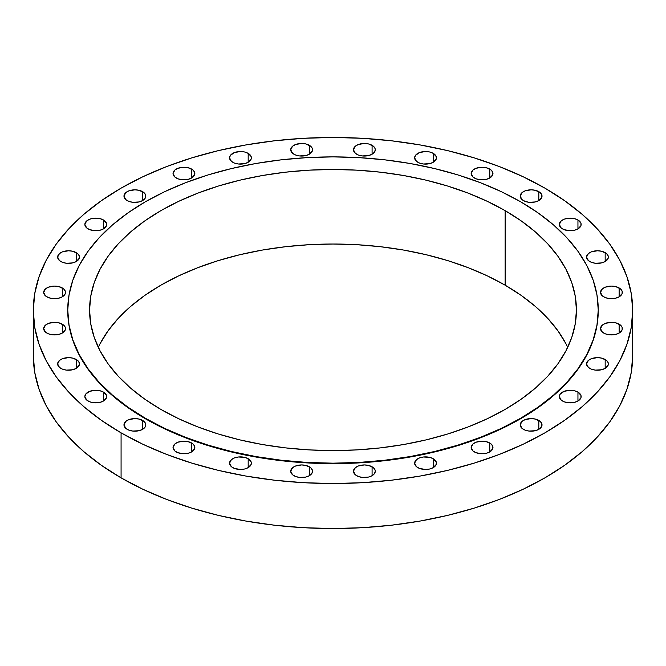 <?xml version="1.0" encoding="UTF-8"?>
<svg xmlns="http://www.w3.org/2000/svg" width="666" height="666" viewBox="0 0 666 666"><rect width="100%" height="100%" fill="white"/><g stroke="black" fill="none" stroke-linecap="round" stroke-linejoin="round"><path stroke-width="1" d="M433.25 458.724L433.25 467.632L436.238 464.41L436.238 461.954L433.25 458.724L429.712 457.359L423.41 457.001L419.48 457.942L416.466 459.682L414.627 463.178A10.906 6.302 180 0 1 421.362 457.359A10.906 6.302 180 0 1 433.25 458.724A10.906 6.302 180 0 1 436.446 463.178A10.906 6.302 180 0 1 429.712 468.997A10.906 6.302 180 0 1 417.823 467.632A10.906 6.302 180 0 1 414.627 463.178L416.466 466.683L419.48 468.414L425.541 469.48L429.712 468.997L433.25 467.632L433.25 458.724M372.086 466.791L372.086 475.699L374.45 473.651L375.283 471.245L375.066 470.013L373.443 467.74L368.548 465.426L364.369 464.943L358.308 466.009L355.303 467.74L353.463 471.245A10.906 6.302 180 0 1 360.198 465.426A10.906 6.302 180 0 1 372.086 466.791A10.906 6.302 180 0 1 375.283 471.245A10.906 6.302 180 0 1 368.548 477.056A10.906 6.302 180 0 1 356.66 475.699A10.906 6.302 180 0 1 353.463 471.245L355.303 474.741L358.308 476.481L362.246 477.422L368.548 477.056L372.086 475.699L372.086 466.791M309.34 466.791L309.34 475.699L312.329 472.469L312.329 470.013L310.697 467.74L305.802 465.426L301.631 464.943L295.571 466.009L292.557 467.74L290.717 471.245A10.906 6.302 180 0 1 297.452 465.426A10.906 6.302 180 0 1 309.34 466.791A10.906 6.302 180 0 1 312.537 471.245A10.906 6.302 180 0 1 305.802 477.056A10.906 6.302 180 0 1 293.914 475.699A10.906 6.302 180 0 1 290.717 471.245L292.557 474.741L295.571 476.481L299.5 477.422L305.802 477.056L309.34 475.699L309.34 466.791M248.177 458.724L248.177 467.632L251.165 464.41L251.165 461.954L248.177 458.724L244.638 457.359L238.336 457.001L234.399 457.942L231.393 459.682L229.554 463.178A10.906 6.302 180 0 1 236.288 457.359A10.906 6.302 180 0 1 248.177 458.724A10.906 6.302 180 0 1 251.373 463.178A10.906 6.302 180 0 1 244.638 468.997A10.906 6.302 180 0 1 232.75 467.632A10.906 6.302 180 0 1 229.554 463.178L231.393 466.683L234.399 468.414L240.459 469.48L244.638 468.997L248.177 467.632L248.177 458.724M191.65 443.015L191.65 451.914L194.639 448.693L194.639 446.237L193.007 443.964L188.112 441.65L183.933 441.167L177.872 442.224L174.867 443.964L173.027 447.46A10.906 6.302 180 0 1 179.762 441.65A10.906 6.302 180 0 1 191.65 443.015A10.906 6.302 180 0 1 194.847 447.46A10.906 6.302 180 0 1 188.112 453.28A10.906 6.302 180 0 1 176.224 451.914A10.906 6.302 180 0 1 173.027 447.46L174.867 450.965L177.872 452.705L183.933 453.762L188.112 453.28L191.65 451.914L191.65 443.015M142.599 420.429L142.599 429.337L144.963 427.289L145.796 424.883L145.579 423.651L143.956 421.378L139.061 419.064L134.882 418.581L128.821 419.647L125.816 421.378L123.976 424.883A10.906 6.302 180 0 1 130.711 419.064A10.906 6.302 180 0 1 142.599 420.429A10.906 6.302 180 0 1 145.796 424.883A10.906 6.302 180 0 1 139.061 430.702A10.906 6.302 180 0 1 127.173 429.337A10.906 6.302 180 0 1 123.976 424.883L125.816 428.38L128.821 430.119L132.759 431.06L139.061 430.702L142.599 429.337L142.599 420.429M103.48 392.108L103.48 401.015L106.468 397.785L106.468 395.329L103.48 392.108L99.942 390.742L95.762 390.259L89.702 391.325L85.689 394.147L84.857 396.561A10.906 6.302 180 0 1 91.592 390.742A10.906 6.302 180 0 1 103.48 392.108A10.906 6.302 180 0 1 106.677 396.561A10.906 6.302 180 0 1 99.942 402.381A10.906 6.302 180 0 1 88.054 401.015A10.906 6.302 180 0 1 84.857 396.561L86.697 400.058L89.702 401.798L93.64 402.739L99.942 402.381L103.48 401.015L103.48 392.108M76.257 359.474L76.257 368.381L79.246 365.151L79.246 362.695L77.614 360.423L72.719 358.108L68.54 357.625L62.479 358.691L59.474 360.423L57.634 363.927A10.906 6.302 180 0 1 64.369 358.108A10.906 6.302 180 0 1 76.257 359.474A10.906 6.302 180 0 1 79.454 363.927A10.906 6.302 180 0 1 72.719 369.747A10.906 6.302 180 0 1 60.831 368.381A10.906 6.302 180 0 1 57.634 363.927L59.474 367.424L62.479 369.164L66.417 370.105L72.719 369.747L76.257 368.381L76.257 359.474M62.296 324.159L62.296 333.067L65.285 329.837L65.285 327.381L63.653 325.108L58.758 322.794L54.579 322.311L48.518 323.376L45.513 325.108L43.673 328.613A10.906 6.302 180 0 1 50.408 322.794A10.906 6.302 180 0 1 62.296 324.159A10.906 6.302 180 0 1 65.493 328.613A10.906 6.302 180 0 1 58.758 334.432A10.906 6.302 180 0 1 46.87 333.067A10.906 6.302 180 0 1 43.673 328.613L45.513 332.109L48.518 333.849L52.456 334.79L58.758 334.432L62.296 333.067L62.296 324.159M62.296 287.937L62.296 296.845L65.285 293.614L65.285 291.159L63.653 288.886L58.758 286.571L54.579 286.089L48.518 287.154L45.513 288.886L43.673 292.391A10.906 6.302 180 0 1 50.408 286.571A10.906 6.302 180 0 1 62.296 287.937A10.906 6.302 180 0 1 65.493 292.391A10.906 6.302 180 0 1 58.758 298.202A10.906 6.302 180 0 1 46.87 296.845A10.906 6.302 180 0 1 43.673 292.391L45.513 295.887L48.518 297.627L52.456 298.568L58.758 298.202L62.296 296.845L62.296 287.937M76.257 252.622L76.257 261.53L79.246 258.3L79.246 255.844L77.614 253.571L72.719 251.257L68.54 250.774L62.479 251.84L59.474 253.571L57.634 257.076A10.906 6.302 180 0 1 64.369 251.257A10.906 6.302 180 0 1 76.257 252.622A10.906 6.302 180 0 1 79.454 257.076A10.906 6.302 180 0 1 72.719 262.895A10.906 6.302 180 0 1 60.831 261.53A10.906 6.302 180 0 1 57.634 257.076L59.474 260.572L62.479 262.312L66.417 263.253L72.719 262.895L76.257 261.53L76.257 252.622M103.48 219.98L103.48 228.888L106.468 225.666L106.468 223.21L103.48 219.98L99.942 218.615L93.64 218.257L89.702 219.197L86.697 220.937L84.857 224.434A10.906 6.302 180 0 1 91.592 218.615A10.906 6.302 180 0 1 103.48 219.98A10.906 6.302 180 0 1 106.677 224.434A10.906 6.302 180 0 1 99.942 230.253A10.906 6.302 180 0 1 88.054 228.888A10.906 6.302 180 0 1 84.857 224.434L86.697 227.939L89.702 229.67L95.762 230.736L99.942 230.253L103.48 228.888L103.48 219.98M142.599 191.666L142.599 200.574L144.963 198.526L145.796 196.12L145.579 194.888L143.956 192.616L139.061 190.301L134.882 189.818L128.821 190.884L125.816 192.616L123.976 196.12A10.906 6.302 180 0 1 130.711 190.301A10.906 6.302 180 0 1 142.599 191.666A10.906 6.302 180 0 1 145.796 196.12A10.906 6.302 180 0 1 139.061 201.94A10.906 6.302 180 0 1 127.173 200.574A10.906 6.302 180 0 1 123.976 196.12L125.816 199.617L128.821 201.357L132.759 202.298L139.061 201.94L142.599 200.574L142.599 191.666M191.65 169.081L191.65 177.989L194.639 174.758L194.639 172.303L193.007 170.03L188.112 167.715L183.933 167.233L177.872 168.298L174.867 170.03L173.027 173.535A10.906 6.302 180 0 1 179.762 167.715A10.906 6.302 180 0 1 191.65 169.081A10.906 6.302 180 0 1 194.847 173.535A10.906 6.302 180 0 1 188.112 179.354A10.906 6.302 180 0 1 176.224 177.989A10.906 6.302 180 0 1 173.027 173.535L174.867 177.031L177.872 178.771L181.81 179.712L188.112 179.354L191.65 177.989L191.65 169.081M248.177 153.363L248.177 162.271L251.165 159.041L251.165 156.585L248.177 153.363L244.638 151.998L240.459 151.515L234.399 152.581L230.386 155.403L229.554 157.817A10.906 6.302 180 0 1 236.288 151.998A10.906 6.302 180 0 1 248.177 153.363A10.906 6.302 180 0 1 251.373 157.817A10.906 6.302 180 0 1 244.638 163.636A10.906 6.302 180 0 1 232.75 162.271A10.906 6.302 180 0 1 229.554 157.817L231.393 161.314L234.399 163.053L238.336 163.994L244.638 163.636L248.177 162.271L248.177 153.363M309.34 145.305L309.34 154.212L312.329 150.982L312.329 148.526L310.697 146.254L305.802 143.939L301.631 143.456L295.571 144.522L292.557 146.254L290.717 149.758A10.906 6.302 180 0 1 297.452 143.939A10.906 6.302 180 0 1 309.34 145.305A10.906 6.302 180 0 1 312.537 149.758A10.906 6.302 180 0 1 305.802 155.578A10.906 6.302 180 0 1 293.914 154.212A10.906 6.302 180 0 1 290.717 149.758L292.557 153.255L295.571 154.995L299.5 155.936L305.802 155.578L309.34 154.212L309.34 145.305M372.086 145.305L372.086 154.212L374.45 152.164L375.283 149.758L375.066 148.526L373.443 146.254L368.548 143.939L364.369 143.456L358.308 144.522L355.303 146.254L353.463 149.758A10.906 6.302 180 0 1 360.198 143.939A10.906 6.302 180 0 1 372.086 145.305A10.906 6.302 180 0 1 375.283 149.758A10.906 6.302 180 0 1 368.548 155.578A10.906 6.302 180 0 1 356.66 154.212A10.906 6.302 180 0 1 353.463 149.758L355.303 153.255L358.308 154.995L362.246 155.936L368.548 155.578L372.086 154.212L372.086 145.305M433.25 153.363L433.25 162.271L436.238 159.041L436.238 156.585L433.25 153.363L429.712 151.998L425.541 151.515L419.48 152.581L415.459 155.403L414.627 157.817A10.906 6.302 180 0 1 421.362 151.998A10.906 6.302 180 0 1 433.25 153.363A10.906 6.302 180 0 1 436.446 157.817A10.906 6.302 180 0 1 429.712 163.636A10.906 6.302 180 0 1 417.823 162.271A10.906 6.302 180 0 1 414.627 157.817L416.466 161.314L419.48 163.053L423.41 163.994L429.712 163.636L433.25 162.271L433.25 153.363M489.776 169.081L489.776 177.989L492.765 174.758L492.765 172.303L491.133 170.03L486.238 167.715L482.067 167.233L476.007 168.298L472.993 170.03L471.153 173.535A10.906 6.302 180 0 1 477.888 167.715A10.906 6.302 180 0 1 489.776 169.081A10.906 6.302 180 0 1 492.973 173.535A10.906 6.302 180 0 1 486.238 179.354A10.906 6.302 180 0 1 474.35 177.989A10.906 6.302 180 0 1 471.153 173.535L472.993 177.031L476.007 178.771L479.936 179.712L486.238 179.354L489.776 177.989L489.776 169.081M538.827 191.666L538.827 200.574L541.816 197.344L541.816 194.888L540.184 192.616L535.289 190.301L531.118 189.818L525.058 190.884L522.044 192.616L520.204 196.12A10.906 6.302 180 0 1 526.939 190.301A10.906 6.302 180 0 1 538.827 191.666A10.906 6.302 180 0 1 542.024 196.12A10.906 6.302 180 0 1 535.289 201.94A10.906 6.302 180 0 1 523.401 200.574A10.906 6.302 180 0 1 520.204 196.12L522.044 199.617L525.058 201.357L528.987 202.298L535.289 201.94L538.827 200.574L538.827 191.666M577.946 219.98L577.946 228.888L580.935 225.666L580.935 223.21L577.946 219.98L574.408 218.615L568.106 218.257L564.177 219.197L561.163 220.937L559.323 224.434A10.906 6.302 180 0 1 566.058 218.615A10.906 6.302 180 0 1 577.946 219.98A10.906 6.302 180 0 1 581.143 224.434A10.906 6.302 180 0 1 574.408 230.253A10.906 6.302 180 0 1 562.52 228.888A10.906 6.302 180 0 1 559.323 224.434L561.163 227.939L564.177 229.67L570.238 230.736L574.408 230.253L577.946 228.888L577.946 219.98M605.169 252.622L605.169 261.53L608.158 258.3L608.158 255.844L606.526 253.571L601.631 251.257L597.46 250.774L591.4 251.84L588.386 253.571L586.546 257.076A10.906 6.302 180 0 1 593.281 251.257A10.906 6.302 180 0 1 605.169 252.622A10.906 6.302 180 0 1 608.366 257.076A10.906 6.302 180 0 1 601.631 262.895A10.906 6.302 180 0 1 589.743 261.53A10.906 6.302 180 0 1 586.546 257.076L588.386 260.572L591.4 262.312L595.329 263.253L601.631 262.895L605.169 261.53L605.169 252.622M619.13 287.937L619.13 296.845L622.119 293.614L622.119 291.159L620.487 288.886L615.592 286.571L611.421 286.089L605.361 287.154L602.347 288.886L600.507 292.391A10.906 6.302 180 0 1 607.242 286.571A10.906 6.302 180 0 1 619.13 287.937A10.906 6.302 180 0 1 622.327 292.391A10.906 6.302 180 0 1 615.592 298.202A10.906 6.302 180 0 1 603.704 296.845A10.906 6.302 180 0 1 600.507 292.391L602.347 295.887L605.361 297.627L609.29 298.568L615.592 298.202L619.13 296.845L619.13 287.937M619.13 324.159L619.13 333.067L622.119 329.837L622.119 327.381L620.487 325.108L615.592 322.794L611.421 322.311L605.361 323.376L602.347 325.108L600.507 328.613A10.906 6.302 180 0 1 607.242 322.794A10.906 6.302 180 0 1 619.13 324.159A10.906 6.302 180 0 1 622.327 328.613A10.906 6.302 180 0 1 615.592 334.432A10.906 6.302 180 0 1 603.704 333.067A10.906 6.302 180 0 1 600.507 328.613L602.347 332.109L605.361 333.849L609.29 334.79L615.592 334.432L619.13 333.067L619.13 324.159M605.169 359.474L605.169 368.381L608.158 365.151L608.158 362.695L606.526 360.423L601.631 358.108L597.46 357.625L591.4 358.691L588.386 360.423L586.546 363.927A10.906 6.302 180 0 1 593.281 358.108A10.906 6.302 180 0 1 605.169 359.474A10.906 6.302 180 0 1 608.366 363.927A10.906 6.302 180 0 1 601.631 369.747A10.906 6.302 180 0 1 589.743 368.381A10.906 6.302 180 0 1 586.546 363.927L588.386 367.424L591.4 369.164L595.329 370.105L601.631 369.747L605.169 368.381L605.169 359.474M577.946 392.108L577.946 401.015L580.935 397.785L580.935 395.329L577.946 392.108L574.408 390.742L570.238 390.259L564.177 391.325L560.156 394.147L559.323 396.561A10.906 6.302 180 0 1 566.058 390.742A10.906 6.302 180 0 1 577.946 392.108A10.906 6.302 180 0 1 581.143 396.561A10.906 6.302 180 0 1 574.408 402.381A10.906 6.302 180 0 1 562.52 401.015A10.906 6.302 180 0 1 559.323 396.561L561.163 400.058L564.177 401.798L568.106 402.739L574.408 402.381L577.946 401.015L577.946 392.108M489.776 443.015L489.776 451.914L492.765 448.693L492.765 446.237L491.133 443.964L486.238 441.65L482.067 441.167L476.007 442.224L472.993 443.964L471.153 447.46A10.906 6.302 180 0 1 477.888 441.65A10.906 6.302 180 0 1 489.776 443.015A10.906 6.302 180 0 1 492.973 447.46A10.906 6.302 180 0 1 486.238 453.28A10.906 6.302 180 0 1 474.35 451.914A10.906 6.302 180 0 1 471.153 447.46L472.993 450.965L476.007 452.705L482.067 453.762L486.238 453.28L489.776 451.914L489.776 443.015M538.827 420.429L538.827 429.337L541.816 426.107L541.816 423.651L540.184 421.378L535.289 419.064L531.118 418.581L525.058 419.647L522.044 421.378L520.204 424.883A10.906 6.302 180 0 1 526.939 419.064A10.906 6.302 180 0 1 538.827 420.429A10.906 6.302 180 0 1 542.024 424.883A10.906 6.302 180 0 1 535.289 430.702A10.906 6.302 180 0 1 523.401 429.337A10.906 6.302 180 0 1 520.204 424.883L522.044 428.38L525.058 430.119L528.987 431.06L535.289 430.702L538.827 429.337L538.827 420.429M67.749 310.264A265.251 153.138 0 0 0 67.749 310.498A265.251 153.138 0 0 0 145.438 418.789L145.438 418.315A265.251 153.138 180 0 1 67.749 310.031A265.251 153.138 180 0 1 231.493 168.548A265.251 153.138 180 0 1 520.562 201.74L538.045 212.879L553.546 224.95L566.933 237.837L578.063 251.423L586.829 265.576L593.156 280.153L596.977 295.021L598.251 310.031L596.977 325.041L593.156 339.91L586.829 354.487L578.063 368.631L566.933 382.217L553.546 395.113L538.045 407.184L520.562 418.315L501.273 428.413L480.369 437.362L458.042 445.088L434.507 451.515L409.998 456.576L384.748 460.231L358.999 462.437L333 463.17L307.001 462.437L281.252 460.231L256.002 456.576L231.493 451.515L207.959 445.088L185.631 437.362L164.727 428.413L145.438 418.315L127.955 407.184L112.454 395.113L99.067 382.217L87.937 368.631L79.171 354.487L72.844 339.91L69.023 325.041L67.749 310.031L69.023 295.021L72.844 280.153L79.171 265.576L87.937 251.423L99.067 237.837L112.454 224.95L127.955 212.879L145.438 201.74L164.727 191.65L185.631 182.7L207.959 174.967L231.493 168.548L256.002 163.478L281.252 159.832L307.001 157.626L333 156.885L358.999 157.626L384.748 159.832L409.998 163.478L434.507 168.548L458.042 174.967L480.369 182.7L501.273 191.65L520.562 201.74A265.251 153.138 180 0 1 598.251 310.031A265.251 153.138 180 0 1 434.507 451.515A265.251 153.138 180 0 1 145.438 418.315L145.438 418.789A265.251 153.138 0 0 0 434.507 451.981A265.251 153.138 0 0 0 598.251 310.498A265.251 153.138 0 0 0 598.251 310.264M100.05 343.764L108.092 330.786L118.307 318.315L130.594 306.485L144.822 295.404L160.864 285.19L178.563 275.924L197.752 267.707L218.248 260.614L239.843 254.72L262.337 250.075L285.506 246.72L309.141 244.697L333 244.022L356.859 244.697L380.494 246.72L403.663 250.075L426.157 254.72L447.752 260.614L468.248 267.707L487.437 275.924L505.136 285.19L505.136 210.647A243.431 140.543 180 0 1 576.431 310.031A243.431 140.543 180 0 1 426.157 439.876A243.431 140.543 180 0 1 160.864 409.407A243.431 140.543 180 0 1 89.569 310.031A243.431 140.543 180 0 1 239.843 180.186A243.431 140.543 180 0 1 505.136 210.647L505.136 285.19A243.431 140.543 0 0 0 98.277 347.294M121.079 432.85L121.079 477.855A299.7 173.027 0 0 0 447.694 515.359A299.7 173.027 0 0 0 632.7 355.502L631.26 372.46L626.939 389.26L619.796 405.727L609.889 421.72L597.31 437.071L582.192 451.631L564.668 465.268L544.921 477.855L523.126 489.252L499.508 499.375L474.275 508.1L447.694 515.359L419.996 521.078L391.466 525.208L362.379 527.697L333 528.529L303.621 527.697L274.534 525.208L246.004 521.078L218.306 515.359L191.725 508.1L166.492 499.375L142.874 489.252L121.079 477.855L121.079 432.85A299.7 173.027 180 0 1 33.3 310.498A299.7 173.027 180 0 1 218.306 150.641A299.7 173.027 180 0 1 544.921 188.145A299.7 173.027 180 0 1 632.7 310.498A299.7 173.027 180 0 1 447.694 470.354A299.7 173.027 180 0 1 121.079 432.85L101.332 420.271L83.808 406.626L68.69 392.066L56.111 376.715L46.204 360.722L39.061 344.255L34.74 327.456L33.3 310.498L34.74 293.54L39.061 276.74L46.204 260.273L56.111 244.28L68.69 228.929L83.808 214.369L101.332 200.732L121.079 188.145L142.874 176.748L166.492 166.625L191.725 157.9L218.306 150.641L246.004 144.922L274.534 140.792L303.621 138.303L333 137.471L362.379 138.303L391.466 140.792L419.996 144.922L447.694 150.641L474.275 157.9L499.508 166.625L523.126 176.748L544.921 188.145L564.668 200.732L582.192 214.369L597.31 228.929L609.889 244.28L619.796 260.273L626.939 276.74L631.26 293.54L632.7 310.498L631.26 327.456L626.939 344.255L619.796 360.722L609.889 376.715L597.31 392.066L582.192 406.626L564.668 420.271L544.921 432.85L523.126 444.255L499.508 454.37L474.275 463.095L447.694 470.354L419.996 476.082L391.466 480.203L362.379 482.692L333 483.533L303.621 482.692L274.534 480.203L246.004 476.082L218.306 470.354L191.725 463.095L166.492 454.37L142.874 444.255L121.079 432.85M33.3 355.502A299.7 173.027 0 0 0 121.079 477.855L101.332 465.268L83.808 451.631L68.69 437.071L56.111 421.72L46.204 405.727L39.061 389.26L34.74 372.46L33.3 355.502L33.3 310.498M567.723 347.294A243.431 140.543 0 0 0 505.136 285.19L521.178 295.404L535.406 306.485L547.693 318.315L557.908 330.786L565.95 343.764M505.136 210.647L487.437 201.39L468.248 193.173L447.752 186.08L426.157 180.186L403.663 175.533L380.494 172.186L356.859 170.163L333 169.48L309.141 170.163L285.506 172.186L262.337 175.533L239.843 180.186L218.248 186.08L197.752 193.173L178.563 201.39L160.864 210.647L144.822 220.871L130.594 231.943L118.307 243.781L108.092 256.244L100.05 269.231L94.239 282.609L90.734 296.253L89.569 310.031L90.734 323.809L94.239 337.446L100.05 350.824L108.092 363.811L118.307 376.282L130.594 388.111L144.822 399.192L160.864 409.407L178.563 418.673L197.752 426.889L218.248 433.982L239.843 439.876L262.337 444.522L285.506 447.877L309.141 449.9L333 450.574L356.859 449.9L380.494 447.877L403.663 444.522L426.157 439.876L447.752 433.982L468.248 426.889L487.437 418.673L505.136 409.407L521.178 399.192L535.406 388.111L547.693 376.282L557.908 363.811L565.95 350.824L571.761 337.446L575.266 323.809L576.431 310.031L575.266 296.253L571.761 282.609L565.95 269.231L557.908 256.244L547.693 243.781L535.406 231.943L521.178 220.871L505.136 210.647M67.749 310.031L69.023 325.507L72.844 340.376L79.171 354.953L87.937 369.106L99.067 382.692L112.454 395.579L127.955 407.65L145.438 418.789L164.727 428.879L185.631 437.828L207.959 445.554L231.493 451.981L256.002 457.043L281.252 460.697L307.001 462.903L333 463.636L358.999 462.903L384.748 460.697L409.998 457.043L434.507 451.981L458.042 445.554L480.369 437.828L501.273 428.879L520.562 418.789L538.045 407.65L553.546 395.579L566.933 382.692L578.063 369.106L586.829 354.953L593.156 340.376L596.977 325.507L598.251 310.031M632.7 310.498L632.7 355.502"/></g></svg>
